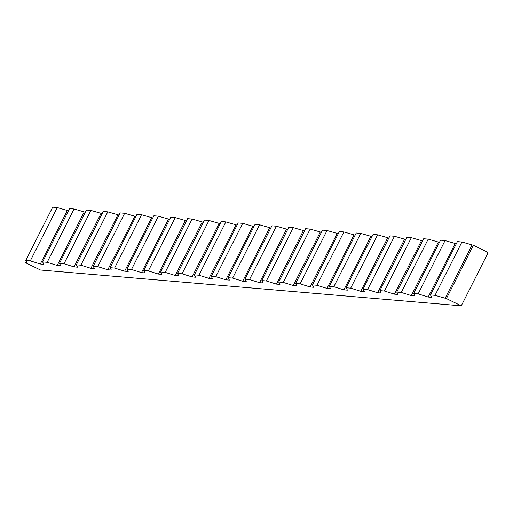 <?xml version="1.0" encoding="UTF-8"?>
<svg xmlns="http://www.w3.org/2000/svg" width="513" height="513" viewBox="0 0 513 513"><rect width="100%" height="100%" fill="white"/><g stroke="black" fill="none" stroke-linecap="round" stroke-linejoin="round"><path stroke-width="0.77" d="M413.625 293.507L418.146 293.891L445.066 240.571L440.539 240.18L413.625 293.507L414.876 295.892L411.33 295.591L401.288 292.455L428.201 239.135L423.68 238.75L396.761 292.07L401.288 292.455M379.896 290.634L384.423 291.018L411.336 237.699L406.815 237.314L379.896 290.634L381.146 293.019L377.6 292.718L367.558 289.582L394.478 236.262L389.951 235.877L363.037 289.197L367.558 289.582M346.172 287.761L350.693 288.152L377.613 234.826L373.086 234.441L346.172 287.761L347.423 290.153L343.877 289.851L333.835 286.716L360.748 233.389L356.227 233.005L329.308 286.331L333.835 286.716M312.443 284.895L316.97 285.279L343.89 231.953L339.362 231.568L312.443 284.895L313.693 287.28L310.147 286.979L300.105 283.843L327.025 230.517L322.497 230.132L295.584 283.458L300.105 283.843M278.719 282.022L283.247 282.406L310.16 229.08L305.639 228.695L278.719 282.022L279.97 284.407L276.424 284.106L266.382 280.97L293.295 227.644L288.774 227.259L261.854 280.585L266.382 280.97M244.996 279.149L249.517 279.534L276.436 226.207L271.909 225.823L244.996 279.149L246.24 281.534L242.694 281.233L232.652 278.097L259.572 224.777L255.044 224.393L228.131 277.713L232.652 278.097M211.266 276.276L215.793 276.661L242.707 223.341L238.186 222.956L211.266 276.276L212.517 278.662L208.971 278.36L198.929 275.224L225.842 221.905L221.321 221.52L194.401 274.84L198.929 275.224M177.543 273.403L182.064 273.788L208.983 220.468L204.456 220.083L177.543 273.403L178.787 275.795L175.241 275.487L165.199 272.358L192.119 219.032L187.591 218.647L160.678 271.973L165.199 272.358M143.813 270.537L148.34 270.922L175.254 217.595L170.733 217.211L143.813 270.537L145.064 272.922L141.517 272.621L131.475 269.485L158.389 216.159L153.868 215.774L126.948 269.101L131.475 269.485M110.09 267.664L114.611 268.049L141.53 214.723L137.003 214.338L110.09 267.664L111.34 270.05L107.788 269.748L97.746 266.613L124.665 213.286L120.138 212.901L93.225 266.228L97.746 266.613M76.36 264.791L80.887 265.176L107.801 211.85L103.28 211.465L76.36 264.791L77.61 267.177L74.064 266.875L64.022 263.74L90.942 210.42L86.415 210.029L59.495 263.355L64.022 263.74M42.637 261.919L47.158 262.303L74.077 208.983L69.55 208.599L42.637 261.919L43.887 264.304L40.335 264.003L30.299 260.867L57.212 207.547L52.692 207.162L25.772 260.482L30.299 260.867M461.931 242.001L473.339 245.259L446.425 298.579L435.011 295.328L461.931 242.001L457.404 241.617L430.49 294.943L435.011 295.328M430.49 294.943L431.734 297.328L428.188 297.027L418.146 293.891M396.761 292.07L398.011 294.456L394.465 294.154L384.423 291.018M363.037 289.197L364.288 291.589L360.735 291.281L350.693 288.152M329.308 286.331L330.558 288.716L327.012 288.415L316.97 285.279M295.584 283.458L296.835 285.844L293.282 285.542L283.247 282.406M261.854 280.585L263.105 282.971L259.559 282.669L249.517 279.534M228.131 277.713L229.382 280.098L225.829 279.797L215.793 276.661M194.401 274.84L195.652 277.225L192.106 276.924L182.064 273.788M160.678 271.973L161.928 274.359L158.382 274.057L148.34 270.922M126.948 269.101L128.199 271.486L124.653 271.185L114.611 268.049M93.225 266.228L94.475 268.613L90.929 268.312L80.887 265.176M59.495 263.355L60.746 265.74L57.2 265.439L47.158 262.303M25.772 260.482L27.022 262.868L25.65 262.752L40.495 270.011L461.27 305.838L487.273 254.326L487.35 252.107L473.339 245.259M446.425 298.579L461.27 305.838M57.212 207.547L68.447 210.785M74.077 208.983L85.312 212.215M90.942 210.42L102.177 213.652M107.801 211.85L119.035 215.088M124.665 213.286L135.9 216.524M141.53 214.723L152.765 217.961M158.389 216.159L169.63 219.397M175.254 217.595L186.488 220.834M192.119 219.032L203.353 222.27M208.983 220.468L220.218 223.706M225.842 221.905L237.083 225.143M242.707 223.341L253.941 226.573M259.572 224.777L270.806 228.009M276.436 226.207L287.671 229.446M293.295 227.644L304.53 230.882M310.16 229.08L321.394 232.318M327.025 230.517L338.259 233.755M343.89 231.953L355.124 235.191M360.748 233.389L371.983 236.628M377.613 234.826L388.848 238.064M394.478 236.262L405.712 239.5M411.336 237.699L422.577 240.93M428.201 239.135L439.436 242.367M445.066 240.571L456.301 243.803M25.65 262.752L26.291 261.483M40.335 264.003L67.254 210.683M57.2 265.439L84.119 212.119M74.064 266.875L100.978 213.549M90.929 268.312L117.843 214.985M107.788 269.748L134.707 216.422M124.653 271.185L151.572 217.858M141.517 272.621L168.431 219.295M158.382 274.057L185.296 220.731M175.241 275.487L202.16 222.167M192.106 276.924L219.025 223.604M208.971 278.36L235.884 225.04M225.829 279.797L252.749 226.477M242.694 281.233L269.614 227.907M259.559 282.669L286.478 229.343M276.424 284.106L303.337 230.779M293.282 285.542L320.202 232.216M310.147 286.979L337.067 233.652M327.012 288.415L353.925 235.089M343.877 289.851L370.79 236.525M360.735 291.281L387.655 237.961M377.6 292.718L404.52 239.398M394.465 294.154L421.378 240.834M411.33 295.591L438.243 242.271M428.188 297.027L455.108 243.701M445.053 298.463L471.973 245.137"/></g></svg>

